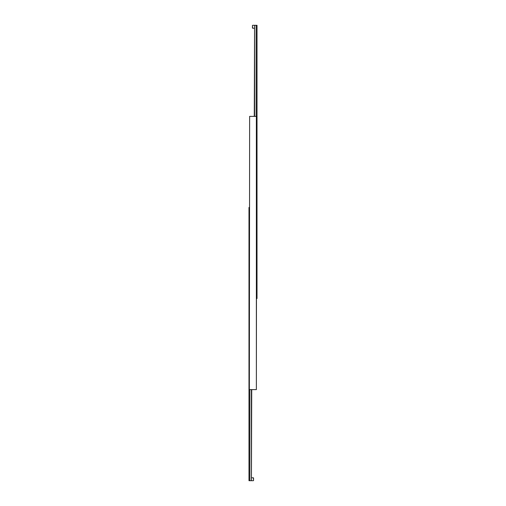 <?xml version="1.0" encoding="UTF-8"?>
<svg xmlns="http://www.w3.org/2000/svg" width="506" height="506" viewBox="0 0 506 506"><rect width="100%" height="100%" fill="white"/><g stroke="black" fill="none" stroke-linecap="round" stroke-linejoin="round"><path stroke-width="0.76" d="M249.357 389.62L249.629 116.38L249.357 389.62M256.371 116.38L256.371 389.62L256.643 116.38L249.629 116.38M249.629 389.62L256.371 389.62M254.278 28.216L252.633 28.216L252.456 27.596M252.456 25.914L252.633 28.216M254.581 116.38L254.581 25.3L256.156 25.3L256.156 116.38M252.456 28.032L252.456 25.483M254.581 25.3L254.278 116.38M256.643 298.54L257.01 298.54L257.01 25.3L256.156 25.3M251.722 477.784L253.367 477.784L253.544 478.404M253.544 480.086L253.367 477.784M251.419 389.62L251.419 480.7L249.844 480.7L249.844 389.62M253.544 477.968L253.544 480.517M251.419 480.7L251.722 389.62M249.357 207.46L248.99 207.46L248.99 480.7L249.844 480.7M254.278 25.3L252.633 25.3M251.722 480.7L253.367 480.7"/></g></svg>
